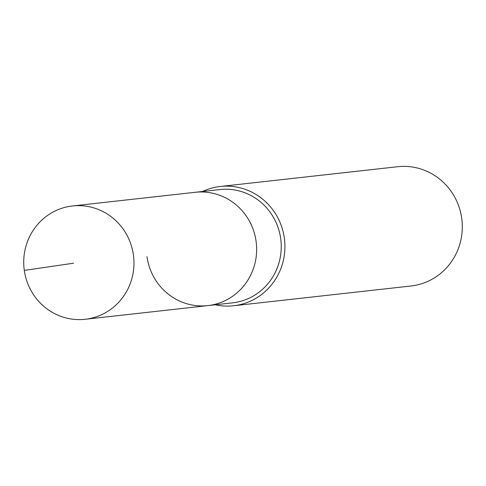 <?xml version="1.0" encoding="UTF-8"?>
<svg xmlns="http://www.w3.org/2000/svg" width="486" height="486" viewBox="0 0 486 486"><rect width="100%" height="100%" fill="white"/><g stroke="black" fill="none" stroke-linecap="round" stroke-linejoin="round"><path stroke-width="0.73" d="M24.3 270.398A57.008 55.094 -96.4 0 0 85.153 319.278A57.008 55.094 -96.4 0 0 133.389 254.84A57.008 55.094 -96.4 0 0 72.529 205.961A57.008 55.094 -96.4 0 0 24.3 270.398L73.538 263.212M146.985 256.73A57.008 55.094 -96.4 0 0 207.844 305.609A57.008 55.094 -96.4 0 0 256.073 241.171A57.008 55.094 -96.4 0 0 195.22 192.292L72.529 205.961M207.844 305.609L232.448 302.869A57.008 55.094 -96.4 0 0 280.677 238.432A57.008 55.094 -96.4 0 0 219.818 189.552L195.22 192.292A57.008 55.094 -96.4 0 1 256.073 241.171A57.008 55.094 -96.4 0 1 207.844 305.609L85.153 319.278M215.213 304.789A60.009 57.992 -96.4 0 0 233.547 305.767A60.009 57.992 -96.4 0 0 284.316 237.94A60.009 57.992 -96.4 0 0 220.255 186.484A60.009 57.992 -96.4 0 0 202.589 191.472M233.547 305.767L410.931 286.005A60.009 57.992 -96.4 0 0 461.7 218.171A60.009 57.992 -96.4 0 0 397.639 166.722L220.255 186.484"/></g></svg>
